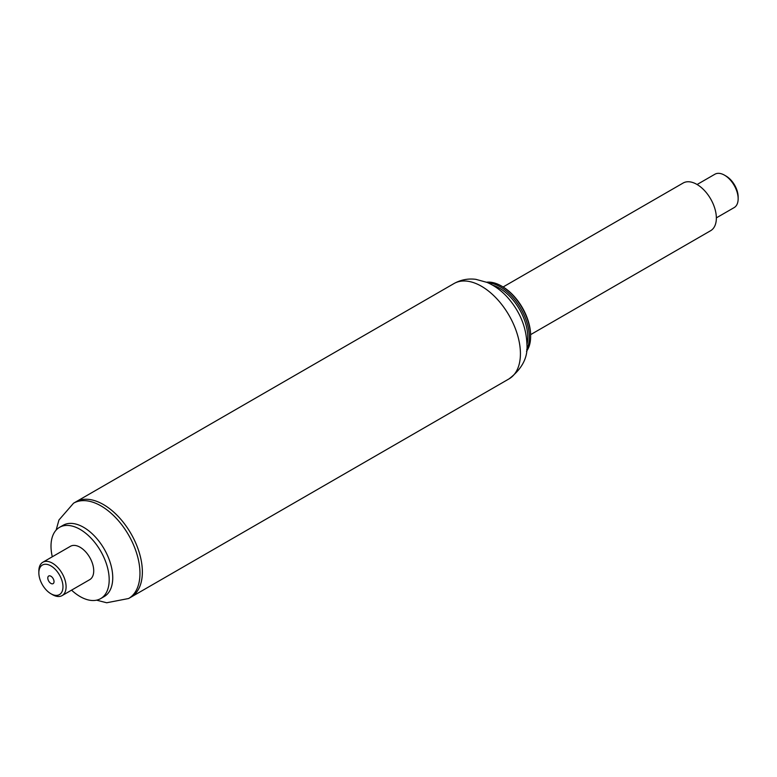 <?xml version="1.0" encoding="UTF-8"?>
<svg xmlns="http://www.w3.org/2000/svg" width="777" height="777" viewBox="0 0 777 777"><rect width="100%" height="100%" fill="white"/><g stroke="black" fill="none" stroke-linecap="round" stroke-linejoin="round"><path stroke-width="1.17" d="M526.505 351.321A41.142 23.747 -120 0 0 530.633 336.441A41.142 23.747 -120 0 0 501.544 286.062A41.142 23.747 -120 0 0 486.606 282.206M501.544 286.062L502.331 286.509A40.035 23.116 -120 0 1 530.633 335.547L530.633 336.441M526.699 349.621A41.142 23.747 -120 0 0 529.322 337.199A41.142 23.747 -120 0 0 488.17 282.877M526.952 344.532A40.035 23.116 -120 0 0 527.768 337.199A40.035 23.116 -120 0 0 492.705 285.217M130.614 597.348A55.031 31.77 -120 0 0 130.963 597.154A55.031 31.77 -120 0 0 142.366 571.959A55.031 31.77 -120 0 0 118.337 516.579A55.031 31.77 -120 0 0 75.932 501.825A55.031 31.77 -120 0 0 75.592 502.029M530.623 334.634L710.654 230.691A27.516 15.89 -120 0 0 709.246 196.63A27.516 15.89 -120 0 0 683.138 183.032L503.107 286.975M738.15 198.776L738.15 196.979A17.065 9.848 -120 0 0 735.003 185.781A17.065 9.848 -120 0 0 726.087 176.088L724.533 175.184A19.26 11.121 60 0 1 734.595 186.13A19.26 11.121 60 0 1 738.15 198.776A19.26 11.121 60 0 1 734.158 207.595L716.355 217.871M697.095 184.508L714.898 174.233A19.26 11.121 60 0 1 724.533 175.184M50.913 593.754L52.467 594.648A19.26 11.121 -120 0 0 62.102 595.6A19.26 11.121 -120 0 0 66.035 585.353A19.26 11.121 -120 0 0 57.119 566.822A19.26 11.121 -120 0 0 42.842 562.237A19.26 11.121 -120 0 0 38.85 571.056L38.85 572.853A17.065 9.848 -120 0 0 50.913 593.754A17.065 9.848 -120 0 0 62.927 585.518A17.065 9.848 -120 0 0 50.379 565.598A17.065 9.848 -120 0 0 38.85 572.853M62.102 595.6L89.734 579.652A19.26 11.121 -120 0 0 93.667 569.405A19.26 11.121 -120 0 0 84.742 550.874A19.26 11.121 -120 0 0 70.464 546.289L42.842 562.237M54.011 581.293A4.4 2.545 -120 0 0 51.972 577.058A4.4 2.545 -120 0 0 48.708 576.01A4.4 2.545 -120 0 0 48.708 581.089A4.4 2.545 -120 0 0 53.118 583.634A4.4 2.545 -120 0 0 54.011 581.293M96.591 600.165L106.672 602.767L128.603 598.513L130.992 597.134A55.031 31.77 -120 0 0 142.201 567.87A55.031 31.77 -120 0 0 116.744 514.937A55.031 31.77 -120 0 0 75.961 501.816L73.562 503.195L58.945 519.998L56.138 530.099M71.552 590.141A41.142 23.747 -120 0 0 100.67 598.601L104.215 596.551A41.142 23.747 -120 0 0 112.626 574.659A41.142 23.747 -120 0 0 93.57 535.081A41.142 23.747 -120 0 0 63.083 525.301L59.528 527.34A41.142 23.747 -120 0 0 52.292 556.779M100.67 598.601A41.142 23.747 -120 0 0 109.071 576.709A41.142 23.747 -120 0 0 90.025 537.13A41.142 23.747 -120 0 0 59.528 527.34M520.425 353.69A55.031 31.77 -120 0 0 496.396 298.3A55.031 31.77 -120 0 0 453.991 283.556C460.829 279.759 468.123 278.351 475.854 279.341L487.111 282.42C494.56 285.664 501.233 290.501 507.128 296.931C519.735 311.004 526.35 326.894 526.952 344.59C527.991 357.537 522.018 368.968 509.022 378.885A55.031 31.77 -120 0 0 520.425 353.69M128.603 598.513A55.031 31.77 -120 0 0 139.811 569.25A55.031 31.77 -120 0 0 114.345 516.317A55.031 31.77 -120 0 0 73.562 503.195M453.991 283.556L75.932 501.825M509.022 378.885L130.963 597.154"/></g></svg>
